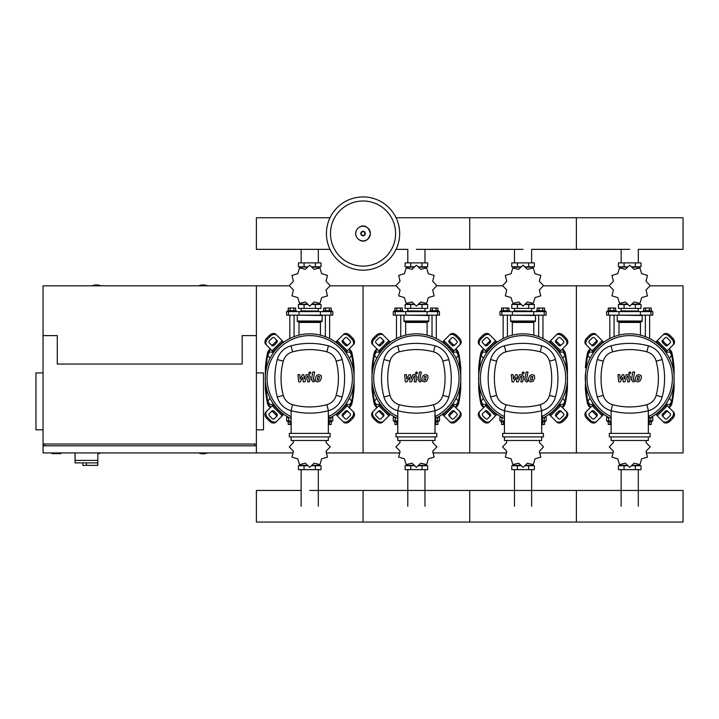 <?xml version="1.0" encoding="UTF-8"?>
<svg xmlns="http://www.w3.org/2000/svg" width="719" height="719" viewBox="0 0 719 719"><rect width="100%" height="100%" fill="white"/><g stroke="black" fill="none" stroke-linecap="round" stroke-linejoin="round"><path stroke-width="1.08" d="M75.064 452.925L75.064 460.394L97.82 460.394L97.82 452.925M75.064 462.883L75.064 460.394L97.82 460.394L97.82 465.373L97.613 462.883L75.064 462.883L82.883 462.883L82.883 465.373L97.613 465.373M86.442 462.883L86.442 465.373M51.948 452.925L51.948 453.644L60.836 453.644L60.836 452.925M289.281 285.82L256.386 285.82L256.386 335.602L256.386 285.82L43.059 285.82L43.059 335.602L57.286 335.602L57.286 364.039L242.168 364.039L242.168 335.602L256.386 335.602L256.386 445.816L43.059 445.816L43.059 452.925L293.235 452.925M43.059 372.927L35.95 372.927L35.95 429.818L43.059 429.818M256.386 372.927L263.505 372.927L263.505 429.818L256.386 429.818M44.839 445.816L44.839 444.036M254.616 445.816L254.616 444.036M43.059 335.602L43.059 444.036L256.386 444.036L256.386 452.925M207.503 285.82A11.558 11.558 0 0 0 198.615 285.82M100.84 285.82A11.558 11.558 0 0 0 91.951 285.82M97.82 453.734A11.558 11.558 0 0 0 100.84 452.925M43.059 444.036L43.059 445.816M198.615 452.925A11.558 11.558 0 0 0 207.503 452.925M669.452 358.35L671.636 355.15L669.784 351.951L665.848 352.382M562.788 358.35L564.972 355.15L563.121 351.951L559.184 352.382M456.125 358.35L458.309 355.15L456.457 351.951L452.512 352.382M349.461 358.35L351.636 355.15L349.793 351.951L345.848 352.382M593.588 352.382L589.652 351.951L587.8 355.15L589.984 358.35M486.925 352.382L482.979 351.951L481.137 355.15L483.321 358.35M380.261 352.382L376.316 351.951L374.473 355.15L376.657 358.35M273.597 352.382L269.652 351.951L267.81 355.15L269.984 358.35M665.848 404.15L669.784 404.572L671.636 401.373L669.452 398.173M559.184 404.15L563.121 404.572L564.972 401.373L562.788 398.173M452.512 404.15L456.457 404.572L458.309 401.373L456.125 398.173M345.848 404.15L349.793 404.572L351.636 401.373L349.461 398.173M589.984 398.173L587.8 401.373L589.652 404.572L593.588 404.15M483.321 398.173L481.137 401.373L482.979 404.572L486.925 404.15M376.657 398.173L374.473 401.373L376.316 404.572L380.261 404.15M269.984 398.173L267.81 401.373L269.652 404.572L273.597 404.15M399.674 233.558A36.624 36.624 0 0 1 363.059 270.173A36.624 36.624 0 0 1 326.435 233.558A36.624 36.624 0 0 1 363.059 196.934A36.624 36.624 0 0 1 399.674 233.558A36.624 36.624 0 0 0 363.059 196.934A36.624 36.624 0 0 0 326.435 233.558M363.059 200.996A32.553 32.553 0 0 1 395.612 233.558A32.553 32.553 0 0 1 363.059 266.111A32.553 32.553 0 0 1 330.497 233.558A32.553 32.553 0 0 1 363.059 200.996M638.301 262.884L638.301 249.358L683.05 249.358L683.05 217.749L576.386 217.749L576.386 249.358L576.386 217.749L469.723 217.749L469.723 249.358L469.723 217.749L396.088 217.749M330.021 217.749L256.386 217.749L256.386 249.358L330.021 249.358M609.811 338.532L609.811 315.156M614.071 336.663L614.071 315.156M607.672 311.597L607.672 310.707L616.21 310.707L616.21 311.597M608.247 310.707L608.247 308.047L615.635 308.047L615.635 310.707M613.783 308.047L613.783 310.707M610.089 308.047L610.089 310.707M649.625 338.532L649.625 315.156M645.365 336.663L645.365 315.156M651.765 311.597L651.765 310.707L643.226 310.707L643.226 311.597M651.189 310.707L651.189 308.047L645.644 308.047L645.644 310.707M645.644 308.047L643.802 308.047L643.802 310.707M649.347 308.047L649.347 310.707M646.03 290.018L650.165 285.677A20.447 20.447 0 0 0 650.165 285.614L646.03 281.273L647.442 275.449A20.447 20.447 0 0 0 647.406 275.395L641.663 273.705L639.964 267.953A20.447 20.447 0 0 0 639.91 267.926L634.086 269.328L629.754 265.203A20.447 20.447 0 0 0 629.682 265.203L625.35 269.328L619.526 267.926A20.447 20.447 0 0 0 619.463 267.953L617.774 273.705L612.031 275.395A20.447 20.447 0 0 0 611.995 275.449L613.406 281.273L609.272 285.614A20.447 20.447 0 0 0 609.272 285.677L613.406 290.018L611.995 295.842A20.447 20.447 0 0 0 612.031 295.895L617.774 297.585L619.463 303.328A20.447 20.447 0 0 0 619.526 303.364L625.35 301.953L629.682 306.087A20.447 20.447 0 0 0 629.754 306.087L634.086 301.953L639.91 303.364A20.447 20.447 0 0 0 639.964 303.328L641.663 297.585L647.406 295.895A20.447 20.447 0 0 0 647.442 295.842L646.03 290.018M635.362 262.884L635.362 266.803L641.006 266.803L641.006 262.884L618.43 262.884L618.43 266.803L627.381 266.803M635.362 266.803L632.055 266.803M624.074 262.884L624.074 266.803M621.009 310.887L638.607 311.066L621.009 310.887M635.362 308.397L635.362 304.488L641.006 304.488L641.006 308.397L618.43 308.397L618.43 304.488L627.381 304.488M635.362 304.488L632.055 304.488M624.074 308.397L624.074 304.488M640.413 315.156L652.825 315.156L652.825 311.597L606.611 311.597L606.611 315.156L640.413 315.156L640.413 311.597M632.154 304.128L639.497 304.128L639.497 303.553M627.274 304.128L619.94 304.128L619.94 303.553M619.94 267.738L619.94 267.153L627.274 267.153M632.154 267.153L639.497 267.153L639.497 267.738M617.63 315.156L642.166 315.506L642.166 321.025A0.71 0.71 0 0 1 641.447 321.735L618.286 321.735A0.71 0.71 0 0 1 618.996 322.445L640.44 322.445A0.71 0.71 0 0 1 641.15 321.735M642.166 321.025L617.27 321.025A0.71 0.71 0 0 0 617.981 321.735L629.718 321.735M503.138 338.532L503.138 315.156M507.407 336.663L507.407 315.156M501.008 311.597L501.008 310.707L509.546 310.707L509.546 311.597M501.583 310.707L501.583 308.047L508.971 308.047L508.971 310.707M507.12 308.047L507.12 310.707M503.426 308.047L503.426 310.707M542.962 338.532L542.962 315.156M538.693 336.663L538.693 315.156M545.101 311.597L545.101 310.707L536.563 310.707L536.563 311.597M544.526 310.707L544.526 308.047L538.98 308.047L538.98 310.707M538.98 308.047L537.138 308.047L537.138 310.707M542.674 308.047L542.674 310.707M539.367 290.018L543.501 285.677A20.447 20.447 0 0 0 543.501 285.614L539.367 281.273L540.778 275.449A20.447 20.447 0 0 0 540.742 275.395L534.999 273.705L533.3 267.953A20.447 20.447 0 0 0 533.246 267.926L527.422 269.328L523.081 265.203A20.447 20.447 0 0 0 523.019 265.203L518.678 269.328L512.863 267.926A20.447 20.447 0 0 0 512.8 267.953L511.11 273.705L505.367 275.395A20.447 20.447 0 0 0 505.331 275.449L506.742 281.273L502.608 285.614A20.447 20.447 0 0 0 502.608 285.677L506.742 290.018L505.331 295.842A20.447 20.447 0 0 0 505.367 295.895L511.11 297.585L512.8 303.328A20.447 20.447 0 0 0 512.863 303.364L518.678 301.953L523.019 306.087A20.447 20.447 0 0 0 523.081 306.087L527.422 301.953L533.246 303.364A20.447 20.447 0 0 0 533.3 303.328L534.999 297.585L540.742 295.895A20.447 20.447 0 0 0 540.778 295.842L539.367 290.018M528.699 262.884L528.699 266.803L534.343 266.803L534.343 262.884L511.766 262.884L511.766 266.803L520.718 266.803M528.699 266.803L525.391 266.803M517.41 262.884L517.41 266.803M514.346 310.887L531.943 311.066L514.346 310.887M528.699 308.397L528.699 304.488L534.343 304.488L534.343 308.397L511.766 308.397L511.766 304.488L520.718 304.488M528.699 304.488L525.391 304.488M517.41 308.397L517.41 304.488M533.75 315.156L546.161 315.156L546.161 311.597L499.939 311.597L499.939 315.156L533.75 315.156L533.75 311.597M525.49 304.128L532.833 304.128L532.833 303.553M520.61 304.128L513.276 304.128L513.276 303.553M513.276 267.738L513.276 267.153L520.61 267.153M525.49 267.153L532.833 267.153L532.833 267.738M510.966 315.156L535.493 315.506L535.493 321.025A0.71 0.71 0 0 1 534.783 321.735L511.622 321.735A0.71 0.71 0 0 1 512.332 322.445L533.777 322.445A0.71 0.71 0 0 1 534.487 321.735M535.493 321.025L510.607 321.025A0.71 0.71 0 0 0 511.317 321.735L523.055 321.735M396.475 338.532L396.475 315.156M400.744 336.663L400.744 315.156M394.345 311.597L394.345 310.707L402.874 310.707L402.874 311.597M394.92 310.707L394.92 308.047L402.307 308.047L402.307 310.707M400.456 308.047L400.456 310.707M396.762 308.047L396.762 310.707M436.298 338.532L436.298 315.156M432.029 336.663L432.029 315.156M438.428 311.597L438.428 310.707L429.899 310.707L429.899 311.597M437.862 310.707L437.862 308.047L432.317 308.047L432.317 310.707M432.317 308.047L430.474 308.047L430.474 310.707M436.011 308.047L436.011 310.707M432.703 290.018L436.828 285.677A20.447 20.447 0 0 0 436.828 285.614L432.703 281.273L434.105 275.449A20.447 20.447 0 0 0 434.078 275.395L428.326 273.705L426.637 267.953A20.447 20.447 0 0 0 426.583 267.926L420.759 269.328L416.418 265.203A20.447 20.447 0 0 0 416.355 265.203L412.014 269.328L406.19 267.926A20.447 20.447 0 0 0 406.136 267.953L404.446 273.705L398.703 275.395A20.447 20.447 0 0 0 398.668 275.449L400.079 281.273L395.944 285.614A20.447 20.447 0 0 0 395.944 285.677L400.079 290.018L398.668 295.842A20.447 20.447 0 0 0 398.703 295.895L404.446 297.585L406.136 303.328A20.447 20.447 0 0 0 406.19 303.364L412.014 301.953L416.355 306.087A20.447 20.447 0 0 0 416.418 306.087L420.759 301.953L426.583 303.364A20.447 20.447 0 0 0 426.637 303.328L428.326 297.585L434.078 295.895A20.447 20.447 0 0 0 434.105 295.842L432.703 290.018M422.035 262.884L422.035 266.803L427.679 266.803L427.679 262.884L405.094 262.884L405.094 266.803L414.054 266.803M422.035 266.803L418.719 266.803M410.747 262.884L410.747 266.803M407.673 310.887L425.28 311.066L407.673 310.887M422.035 308.397L422.035 304.488L427.679 304.488L427.679 308.397L405.094 308.397L405.094 304.488L414.054 304.488M422.035 304.488L418.719 304.488M410.747 308.397L410.747 304.488M427.086 315.156L439.498 315.156L439.498 311.597L393.275 311.597L393.275 315.156L427.086 315.156L427.086 311.597M418.826 304.128L426.169 304.128L426.169 303.553M413.946 304.128L406.612 304.128L406.612 303.553M406.612 267.738L406.612 267.153L413.946 267.153M418.826 267.153L426.169 267.153L426.169 267.738M404.303 315.156L428.83 315.506L428.83 321.025A0.71 0.71 0 0 1 428.12 321.735L427.823 321.735A0.71 0.71 0 0 0 427.104 322.445L405.669 322.445A0.71 0.71 0 0 0 404.959 321.735L428.12 321.735M428.83 321.025L403.943 321.025A0.71 0.71 0 0 0 404.653 321.735L416.391 321.735M289.811 338.532L289.811 315.156M294.08 336.663L294.08 315.156M287.681 311.597L287.681 310.707L296.21 310.707L296.21 311.597M288.247 310.707L288.247 308.047L295.644 308.047L295.644 310.707M293.792 308.047L293.792 310.707M290.099 308.047L290.099 310.707M329.635 338.532L329.635 315.156M325.365 336.663L325.365 315.156M331.765 311.597L331.765 310.707L323.235 310.707L323.235 311.597M331.198 310.707L331.198 308.047L325.653 308.047L325.653 310.707M325.653 308.047L323.802 308.047L323.802 310.707M329.347 308.047L329.347 310.707M326.04 290.018L330.165 285.677A20.447 20.447 0 0 0 330.165 285.614L326.04 281.273L327.442 275.449A20.447 20.447 0 0 0 327.415 275.395L321.663 273.705L319.973 267.953A20.447 20.447 0 0 0 319.919 267.926L314.095 269.328L309.754 265.203A20.447 20.447 0 0 0 309.691 265.203L305.35 269.328L299.526 267.926A20.447 20.447 0 0 0 299.472 267.953L297.783 273.705L292.031 275.395A20.447 20.447 0 0 0 292.004 275.449L293.406 281.273L289.281 285.614A20.447 20.447 0 0 0 289.281 285.677L293.406 290.018L292.004 295.842A20.447 20.447 0 0 0 292.031 295.895L297.783 297.585L299.472 303.328A20.447 20.447 0 0 0 299.526 303.364L305.35 301.953L309.691 306.087A20.447 20.447 0 0 0 309.754 306.087L314.095 301.953L319.919 303.364A20.447 20.447 0 0 0 319.973 303.328L321.663 297.585L327.415 295.895A20.447 20.447 0 0 0 327.442 295.842L326.04 290.018M315.371 262.884L315.371 266.803L321.016 266.803L321.016 262.884L298.43 262.884L298.43 266.803L307.39 266.803M315.371 266.803L312.055 266.803M304.074 262.884L304.074 266.803M301.009 310.887L318.616 311.066L301.009 310.887M315.371 308.397L315.371 304.488L321.016 304.488L321.016 308.397L298.43 308.397L298.43 304.488L307.39 304.488M315.371 304.488L312.055 304.488M304.074 308.397L304.074 304.488M320.422 315.156L332.834 315.156L332.834 311.597L286.611 311.597L286.611 315.156L320.422 315.156L320.422 311.597M312.163 304.128L319.497 304.128L319.497 303.553M307.283 304.128L299.949 304.128L299.949 303.553M299.949 267.738L299.949 267.153L307.283 267.153M312.163 267.153L319.497 267.153L319.497 267.738M297.63 315.156L322.166 315.506L322.166 321.025A0.71 0.71 0 0 1 321.456 321.735L321.15 321.735A0.71 0.71 0 0 0 320.44 322.445L299.005 322.445A0.71 0.71 0 0 0 298.295 321.735L321.456 321.735M322.166 321.025L297.28 321.025A0.71 0.71 0 0 0 297.99 321.735L309.727 321.735M607.672 420.93L607.672 421.819L611.105 421.819M610.089 421.819L610.089 424.489L608.247 424.489L608.247 421.819M610.089 424.489L611.105 424.489M651.765 420.93L651.765 421.819L649.041 421.819M649.347 421.819L649.347 424.489L651.189 424.489L651.189 421.819M613.064 440.486L613.406 442.518L609.272 446.85A20.447 20.447 0 0 0 609.272 446.921L613.406 451.253L611.995 457.077A20.447 20.447 0 0 0 612.031 457.131L617.774 458.83L619.463 464.573A20.447 20.447 0 0 0 619.526 464.609L625.35 463.198L629.682 467.332A20.447 20.447 0 0 0 629.754 467.332L634.086 463.198L639.91 464.609A20.447 20.447 0 0 0 639.964 464.573L641.663 458.83L647.406 457.131A20.447 20.447 0 0 0 647.442 457.077L646.03 451.253L650.165 446.921A20.447 20.447 0 0 0 650.165 446.85L646.03 442.518L646.372 440.486M624.074 469.642L624.074 465.732L618.43 465.732L618.43 469.642L641.006 469.642L641.006 465.732L632.055 465.732M624.074 465.732L627.381 465.732M635.362 469.642L635.362 465.732M608.607 417.371L606.611 417.371L606.611 420.93L611.105 420.93M649.041 420.93L652.825 420.93L652.825 417.371L650.83 417.371M639.497 464.798L639.497 465.373L632.154 465.373M627.274 465.373L619.94 465.373L619.94 464.798M501.008 420.93L501.008 421.819L504.441 421.819M503.426 421.819L503.426 424.489L501.583 424.489L501.583 421.819M503.426 424.489L504.441 424.489M545.101 420.93L545.101 421.819L542.378 421.819M542.674 421.819L542.674 424.489L544.526 424.489L544.526 421.819M506.392 440.486L506.742 442.518L502.608 446.85A20.447 20.447 0 0 0 502.608 446.921L506.742 451.253L505.331 457.077A20.447 20.447 0 0 0 505.367 457.131L511.11 458.83L512.8 464.573A20.447 20.447 0 0 0 512.863 464.609L518.678 463.198L523.019 467.332A20.447 20.447 0 0 0 523.081 467.332L527.422 463.198L533.246 464.609A20.447 20.447 0 0 0 533.3 464.573L534.999 458.83L540.742 457.131A20.447 20.447 0 0 0 540.778 457.077L539.367 451.253L543.501 446.921A20.447 20.447 0 0 0 543.501 446.85L539.367 442.518L539.708 440.486M517.41 469.642L517.41 465.732L511.766 465.732L511.766 469.642L534.343 469.642L534.343 465.732L525.391 465.732M517.41 465.732L520.718 465.732M528.699 469.642L528.699 465.732M501.943 417.371L499.939 417.371L499.939 420.93L504.441 420.93M542.378 420.93L546.161 420.93L546.161 417.371L544.166 417.371M532.833 464.798L532.833 465.373L525.49 465.373M520.61 465.373L513.276 465.373L513.276 464.798M394.345 420.93L394.345 421.819L397.778 421.819M396.762 421.819L396.762 424.489L394.92 424.489L394.92 421.819M396.762 424.489L397.778 424.489M438.428 420.93L438.428 421.819L435.714 421.819M436.011 421.819L436.011 424.489L437.862 424.489L437.862 421.819M399.728 440.486L400.079 442.518L395.944 446.85A20.447 20.447 0 0 0 395.944 446.921L400.079 451.253L398.668 457.077A20.447 20.447 0 0 0 398.703 457.131L404.446 458.83L406.136 464.573A20.447 20.447 0 0 0 406.19 464.609L412.014 463.198L416.355 467.332A20.447 20.447 0 0 0 416.418 467.332L420.759 463.198L426.583 464.609A20.447 20.447 0 0 0 426.637 464.573L428.326 458.83L434.078 457.131A20.447 20.447 0 0 0 434.105 457.077L432.703 451.253L436.828 446.921A20.447 20.447 0 0 0 436.828 446.85L432.703 442.518L433.045 440.486M410.747 469.642L410.747 465.732L405.094 465.732L405.094 469.642L427.679 469.642L427.679 465.732L418.719 465.732M410.747 465.732L414.054 465.732M422.035 469.642L422.035 465.732M395.279 417.371L393.275 417.371L393.275 420.93L397.778 420.93M435.714 420.93L439.498 420.93L439.498 417.371L437.494 417.371M426.169 464.798L426.169 465.373L418.826 465.373M413.946 465.373L406.612 465.373L406.612 464.798M287.681 420.93L287.681 421.819L291.114 421.819M290.099 421.819L290.099 424.489L288.247 424.489L288.247 421.819M290.099 424.489L291.114 424.489M331.765 420.93L331.765 421.819L329.05 421.819M329.347 421.819L329.347 424.489L331.198 424.489L331.198 421.819M293.064 440.486L293.406 442.518L289.281 446.85A20.447 20.447 0 0 0 289.281 446.921L293.406 451.253L292.004 457.077A20.447 20.447 0 0 0 292.031 457.131L297.783 458.83L299.472 464.573A20.447 20.447 0 0 0 299.526 464.609L305.35 463.198L309.691 467.332A20.447 20.447 0 0 0 309.754 467.332L314.095 463.198L319.919 464.609A20.447 20.447 0 0 0 319.973 464.573L321.663 458.83L327.415 457.131A20.447 20.447 0 0 0 327.442 457.077L326.04 451.253L330.165 446.921A20.447 20.447 0 0 0 330.165 446.85L326.04 442.518L326.381 440.486M304.074 469.642L304.074 465.732L298.43 465.732L298.43 469.642L321.016 469.642L321.016 465.732L312.055 465.732M304.074 465.732L307.39 465.732M315.371 469.642L315.371 465.732M288.616 417.371L286.611 417.371L286.611 420.93L291.114 420.93M329.05 420.93L332.834 420.93L332.834 417.371L330.83 417.371M319.497 464.798L319.497 465.373L312.163 465.373M307.283 465.373L299.949 465.373L299.949 464.798M309.727 490.457L683.05 490.457L683.05 522.066L576.386 522.066L576.386 490.457L576.386 522.066L469.723 522.066L469.723 490.457L469.723 522.066L363.059 522.066L363.059 490.457L363.059 522.066L256.386 522.066L256.386 490.457L301.135 490.457M639.461 376.513L637.789 376.513L637.115 380.009L638.778 380.009L639.461 376.513M636.603 375.462L635.245 378.257L635.515 381.061L637.564 381.951L639.973 381.061L641.33 378.257L641.06 375.462L638.993 374.581L636.603 375.462M632.855 372.029L631.345 379.803L633.044 381.861L634.068 381.861L634.356 380.342L633.16 379.695L634.652 372.029L632.855 372.029M629.844 374.051L630.931 372.963L629.844 371.867L628.748 372.963L629.844 374.051M620.272 381.861L622.654 377.349L623.283 381.861L624.847 381.861L627.435 376.181L627.993 376.181L628.505 376.828L627.534 381.87L629.332 381.87L630.32 376.711L628.613 374.662L626.231 374.662L624.434 379.111L623.822 374.662L622.42 374.662L620.093 379.111L619.796 374.662L617.945 374.662L618.7 381.861L620.272 381.861M532.797 376.513L531.125 376.513L530.442 380.009L532.114 380.009L532.797 376.513M529.93 375.462L528.573 378.257L528.842 381.061L530.901 381.951L533.309 381.061L534.666 378.257L534.397 375.462L532.33 374.581L529.93 375.462M526.191 372.029L524.681 379.803L526.38 381.861L527.395 381.861L527.692 380.342L526.497 379.695L527.989 372.029L526.191 372.029M523.171 374.051L524.268 372.963L523.171 371.867L522.084 372.963L523.171 374.051M513.6 381.861L515.99 377.349L516.61 381.861L518.183 381.861L520.772 376.181L521.329 376.181L521.841 376.828L520.871 381.87L522.668 381.87L523.657 376.711L521.949 374.662L519.567 374.662L517.77 379.111L517.159 374.662L515.757 374.662L513.429 379.111L513.132 374.662L511.272 374.662L512.036 381.861L513.6 381.861M426.133 376.513L424.462 376.513L423.779 380.009L425.45 380.009L426.133 376.513M423.266 375.462L421.909 378.257L422.179 381.061L424.237 381.951L426.646 381.061L428.003 378.257L427.733 375.462L425.666 374.581L423.266 375.462M419.528 372.029L418.009 379.803L419.716 381.861L420.732 381.861L421.028 380.342L419.833 379.695L421.316 372.029L419.528 372.029M416.508 374.051L417.595 372.963L416.508 371.867L415.42 372.963L416.508 374.051M406.936 381.861L409.327 377.349L409.947 381.861L411.52 381.861L414.108 376.181L414.665 376.181L415.178 376.828L414.207 381.87L416.004 381.87L416.993 376.711L415.285 374.662L412.904 374.662L411.106 379.111L410.495 374.662L409.084 374.662L406.756 379.111L406.46 374.662L404.608 374.662L405.372 381.861L406.936 381.861M319.47 376.513L317.798 376.513L317.115 380.009L318.787 380.009L319.47 376.513M316.603 375.462L315.246 378.257L315.515 381.061L317.573 381.951L319.982 381.061L321.339 378.257L321.069 375.462L319.002 374.581L316.603 375.462M312.864 372.029L311.345 379.803L313.044 381.861L314.068 381.861L314.365 380.342L313.169 379.695L314.652 372.029L312.864 372.029M309.844 374.051L310.932 372.963L309.844 371.867L308.757 372.963L309.844 374.051M300.272 381.861L302.654 377.349L303.283 381.861L304.856 381.861L307.444 376.181L308.002 376.181L308.514 376.828L307.543 381.87L309.341 381.87L310.329 376.711L308.622 374.662L306.24 374.662L304.443 379.111L303.831 374.662L302.42 374.662L300.093 379.111L299.796 374.662L297.945 374.662L298.7 381.861L300.272 381.861M629.718 333.823A44.443 44.443 0 0 1 649.041 418.287A44.443 44.443 0 0 0 629.718 333.823A44.443 44.443 0 0 0 611.105 418.62A44.443 44.443 0 0 1 629.718 333.823M668.319 411.834A1.78 1.258 -45 0 0 666.171 412.203L663.655 414.719A1.78 1.258 -45 0 0 663.286 416.867M662.765 413.829L665.282 411.313A1.78 1.258 135 0 1 667.43 410.944L670.252 413.767A1.78 1.258 135 0 1 669.883 415.915L667.367 418.431A1.78 1.258 135 0 1 665.219 418.791L662.397 415.977A1.78 1.258 135 0 1 662.765 413.829L663.655 414.719M663.286 339.665A1.78 1.258 -135 0 0 663.655 341.813L666.171 344.32A1.78 1.258 -135 0 0 668.319 344.689M665.282 345.21L662.765 342.702A1.78 1.258 45 0 1 662.397 340.554L665.219 337.732A1.78 1.258 45 0 1 667.367 338.101L669.883 340.617A1.78 1.258 45 0 1 670.252 342.765L667.43 345.578A1.78 1.258 45 0 1 665.282 345.21L666.171 344.32M591.117 344.689A1.78 1.258 135 0 0 593.265 344.32L595.781 341.813A1.78 1.258 135 0 0 596.141 339.665M596.662 342.702L594.155 345.21A1.78 1.258 -45 0 1 592.007 345.578L589.185 342.765A1.78 1.258 -45 0 1 589.553 340.617L592.07 338.101A1.78 1.258 -45 0 1 594.218 337.732L597.031 340.554A1.78 1.258 -45 0 1 596.662 342.702L595.781 341.813M672.759 411.25A5.33 3.775 135 0 1 671.654 417.694L672.544 418.575A5.33 3.775 -45 0 0 673.649 412.14L665.767 404.258M655.71 414.315L663.592 422.197A5.33 3.775 -45 0 0 670.036 421.091L669.146 420.202A5.33 3.775 135 0 1 662.702 421.307M672.544 418.575L670.036 421.091M671.654 417.694L669.146 420.202M662.702 335.216A5.33 3.775 45 0 1 669.146 336.321L670.036 335.431A5.33 3.775 -135 0 0 663.592 334.326L655.71 342.217M665.767 352.274L673.649 344.383A5.33 3.775 -135 0 0 672.544 337.948L671.654 338.838A5.33 3.775 45 0 1 672.759 345.273M670.036 335.431L672.544 337.948M669.146 336.321L671.654 338.838M586.677 345.273A5.33 3.775 -45 0 1 587.774 338.838L586.893 337.948A5.33 3.775 135 0 0 585.787 344.383L593.669 352.274M603.726 342.217L595.844 334.326A5.33 3.775 135 0 0 589.4 335.431L590.29 336.321A5.33 3.775 -45 0 1 596.725 335.216M586.893 337.948L589.4 335.431M587.774 338.838L590.29 336.321M596.141 416.867A1.78 1.258 45 0 0 595.781 414.719L593.265 412.203A1.78 1.258 45 0 0 591.117 411.834M594.155 411.313L596.662 413.829A1.78 1.258 -135 0 1 597.031 415.977L594.218 418.791A1.78 1.258 -135 0 1 592.07 418.431L589.553 415.915A1.78 1.258 -135 0 1 589.185 413.767L592.007 410.944A1.78 1.258 -135 0 1 594.155 411.313L593.265 412.203M593.669 404.258L585.787 412.14A5.33 3.775 45 0 0 586.893 418.575L587.774 417.694A5.33 3.775 -135 0 1 586.677 411.25M596.725 421.307A5.33 3.775 -135 0 1 590.29 420.202L589.4 421.091A5.33 3.775 45 0 0 595.844 422.197L603.726 414.315M589.4 421.091L586.893 418.575M590.29 420.202L587.774 417.694M611.105 416.661A42.664 42.664 0 0 1 629.718 335.602A42.664 42.664 0 0 1 649.041 416.301M648.331 415.744L649.041 415.744L649.041 424.632L648.331 424.632M650.111 436.927L650.111 433.377L609.326 433.377L609.326 436.927L650.111 436.927M648.331 433.377L648.331 410.711M611.105 436.927L611.105 440.486L648.331 440.486L648.331 436.927M611.105 410.711L611.105 433.377M648.421 410.684A19.377 19.377 0 0 0 662.136 396.969A72.43 72.43 0 0 0 662.136 359.554A19.377 19.377 0 0 0 648.421 345.839A72.43 72.43 0 0 0 611.015 345.839A19.377 19.377 0 0 0 597.291 359.554A72.43 72.43 0 0 0 597.291 396.969A19.377 19.377 0 0 0 611.015 410.684A72.43 72.43 0 0 0 648.421 410.684L646.821 404.689A66.22 66.22 0 0 1 612.615 404.689A13.176 13.176 0 0 1 603.286 395.369A66.22 66.22 0 0 1 603.286 361.163A13.176 13.176 0 0 1 612.615 351.834A66.22 66.22 0 0 1 646.821 351.834A13.176 13.176 0 0 1 656.141 361.163A66.22 66.22 0 0 1 656.141 395.369A13.176 13.176 0 0 1 646.821 404.689M523.055 333.823A44.443 44.443 0 0 1 542.378 418.287A44.443 44.443 0 0 0 523.055 333.823A44.443 44.443 0 0 0 504.441 418.62A44.443 44.443 0 0 1 523.055 333.823M561.656 411.834A1.78 1.258 -45 0 0 559.508 412.203L556.991 414.719A1.78 1.258 -45 0 0 556.623 416.867M556.102 413.829L558.618 411.313A1.78 1.258 135 0 1 560.766 410.944L563.579 413.767A1.78 1.258 135 0 1 563.22 415.915L560.703 418.431A1.78 1.258 135 0 1 558.555 418.791L555.733 415.977A1.78 1.258 135 0 1 556.102 413.829L556.991 414.719M556.623 339.665A1.78 1.258 -135 0 0 556.991 341.813L559.508 344.32A1.78 1.258 -135 0 0 561.656 344.689M558.618 345.21L556.102 342.702A1.78 1.258 45 0 1 555.733 340.554L558.555 337.732A1.78 1.258 45 0 1 560.703 338.101L563.22 340.617A1.78 1.258 45 0 1 563.579 342.765L560.766 345.578A1.78 1.258 45 0 1 558.618 345.21L559.508 344.32M484.453 344.689A1.78 1.258 135 0 0 486.601 344.32L489.109 341.813A1.78 1.258 135 0 0 489.477 339.665M489.999 342.702L487.491 345.21A1.78 1.258 -45 0 1 485.343 345.578L482.521 342.765A1.78 1.258 -45 0 1 482.889 340.617L485.406 338.101A1.78 1.258 -45 0 1 487.554 337.732L490.367 340.554A1.78 1.258 -45 0 1 489.999 342.702L489.109 341.813M566.096 411.25A5.33 3.775 135 0 1 564.99 417.694L565.88 418.575A5.33 3.775 -45 0 0 566.985 412.14L559.103 404.258M549.046 414.315L556.928 422.197A5.33 3.775 -45 0 0 563.363 421.091L562.483 420.202A5.33 3.775 135 0 1 556.039 421.307M565.88 418.575L563.363 421.091M564.99 417.694L562.483 420.202M556.039 335.216A5.33 3.775 45 0 1 562.483 336.321L563.363 335.431A5.33 3.775 -135 0 0 556.928 334.326L549.046 342.217M559.103 352.274L566.985 344.383A5.33 3.775 -135 0 0 565.88 337.948L564.99 338.838A5.33 3.775 45 0 1 566.096 345.273M563.363 335.431L565.88 337.948M562.483 336.321L564.99 338.838M480.004 345.273A5.33 3.775 -45 0 1 481.11 338.838L480.22 337.948A5.33 3.775 135 0 0 479.115 344.383L487.006 352.274M497.063 342.217L489.172 334.326A5.33 3.775 135 0 0 482.737 335.431L483.626 336.321A5.33 3.775 -45 0 1 490.061 335.216M480.22 337.948L482.737 335.431M481.11 338.838L483.626 336.321M489.477 416.867A1.78 1.258 45 0 0 489.109 414.719L486.601 412.203A1.78 1.258 45 0 0 484.453 411.834M487.491 411.313L489.999 413.829A1.78 1.258 -135 0 1 490.367 415.977L487.554 418.791A1.78 1.258 -135 0 1 485.406 418.431L482.889 415.915A1.78 1.258 -135 0 1 482.521 413.767L485.343 410.944A1.78 1.258 -135 0 1 487.491 411.313L486.601 412.203M487.006 404.258L479.115 412.14A5.33 3.775 45 0 0 480.22 418.575L481.11 417.694A5.33 3.775 -135 0 1 480.004 411.25M490.061 421.307A5.33 3.775 -135 0 1 483.626 420.202L482.737 421.091A5.33 3.775 45 0 0 489.172 422.197L497.063 414.315M482.737 421.091L480.22 418.575M483.626 420.202L481.11 417.694M504.441 416.661A42.664 42.664 0 0 1 523.055 335.602A42.664 42.664 0 0 1 542.378 416.301M541.668 415.744L542.378 415.744L542.378 424.632L541.668 424.632M543.447 436.927L543.447 433.377L502.662 433.377L502.662 436.927L543.447 436.927M541.668 433.377L541.668 410.711M504.441 436.927L504.441 440.486L541.668 440.486L541.668 436.927M504.441 410.711L504.441 433.377M541.758 410.684A19.377 19.377 0 0 0 555.472 396.969A72.43 72.43 0 0 0 555.472 359.554A19.377 19.377 0 0 0 541.758 345.839A72.43 72.43 0 0 0 504.343 345.839A19.377 19.377 0 0 0 490.628 359.554A72.43 72.43 0 0 0 490.628 396.969A19.377 19.377 0 0 0 504.343 410.684A72.43 72.43 0 0 0 541.758 410.684L540.158 404.689A66.22 66.22 0 0 1 505.951 404.689A13.176 13.176 0 0 1 496.622 395.369A66.22 66.22 0 0 1 496.622 361.163A13.176 13.176 0 0 1 505.951 351.834A66.22 66.22 0 0 1 540.158 351.834A13.176 13.176 0 0 1 549.478 361.163A66.22 66.22 0 0 1 549.478 395.369A13.176 13.176 0 0 1 540.158 404.689M416.391 333.823A44.443 44.443 0 0 1 435.714 418.287A44.443 44.443 0 0 0 416.391 333.823A44.443 44.443 0 0 0 397.778 418.62A44.443 44.443 0 0 1 416.391 333.823M454.992 411.834A1.78 1.258 -45 0 0 452.844 412.203L450.328 414.719A1.78 1.258 -45 0 0 449.959 416.867M449.438 413.829L451.954 411.313A1.78 1.258 135 0 1 454.102 410.944L456.916 413.767A1.78 1.258 135 0 1 456.547 415.915L454.04 418.431A1.78 1.258 135 0 1 451.892 418.791L449.069 415.977A1.78 1.258 135 0 1 449.438 413.829L450.328 414.719M449.959 339.665A1.78 1.258 -135 0 0 450.328 341.813L452.844 344.32A1.78 1.258 -135 0 0 454.992 344.689M451.954 345.21L449.438 342.702A1.78 1.258 45 0 1 449.069 340.554L451.892 337.732A1.78 1.258 45 0 1 454.04 338.101L456.547 340.617A1.78 1.258 45 0 1 456.916 342.765L454.102 345.578A1.78 1.258 45 0 1 451.954 345.21L452.844 344.32M377.79 344.689A1.78 1.258 135 0 0 379.938 344.32L382.445 341.813A1.78 1.258 135 0 0 382.814 339.665M383.335 342.702L380.818 345.21A1.78 1.258 -45 0 1 378.679 345.578L375.857 342.765A1.78 1.258 -45 0 1 376.226 340.617L378.742 338.101A1.78 1.258 -45 0 1 380.881 337.732L383.703 340.554A1.78 1.258 -45 0 1 383.335 342.702L382.445 341.813M459.432 411.25A5.33 3.775 135 0 1 458.327 417.694L459.216 418.575A5.33 3.775 -45 0 0 460.322 412.14L452.44 404.258M442.383 414.315L450.265 422.197A5.33 3.775 -45 0 0 456.7 421.091L455.81 420.202A5.33 3.775 135 0 1 449.375 421.307M459.216 418.575L456.7 421.091M458.327 417.694L455.81 420.202M449.375 335.216A5.33 3.775 45 0 1 455.81 336.321L456.7 335.431A5.33 3.775 -135 0 0 450.265 334.326L442.383 342.217M452.44 352.274L460.322 344.383A5.33 3.775 -135 0 0 459.216 337.948L458.327 338.838A5.33 3.775 45 0 1 459.432 345.273M456.7 335.431L459.216 337.948M455.81 336.321L458.327 338.838M373.341 345.273A5.33 3.775 -45 0 1 374.446 338.838L373.556 337.948A5.33 3.775 135 0 0 372.451 344.383L380.342 352.274M390.399 342.217L382.508 334.326A5.33 3.775 135 0 0 376.073 335.431L376.963 336.321A5.33 3.775 -45 0 1 383.398 335.216M373.556 337.948L376.073 335.431M374.446 338.838L376.963 336.321M382.814 416.867A1.78 1.258 45 0 0 382.445 414.719L379.938 412.203A1.78 1.258 45 0 0 377.79 411.834M380.818 411.313L383.335 413.829A1.78 1.258 -135 0 1 383.703 415.977L380.881 418.791A1.78 1.258 -135 0 1 378.742 418.431L376.226 415.915A1.78 1.258 -135 0 1 375.857 413.767L378.679 410.944A1.78 1.258 -135 0 1 380.818 411.313L379.938 412.203M380.342 404.258L372.451 412.14A5.33 3.775 45 0 0 373.556 418.575L374.446 417.694A5.33 3.775 -135 0 1 373.341 411.25M383.398 421.307A5.33 3.775 -135 0 1 376.963 420.202L376.073 421.091A5.33 3.775 45 0 0 382.508 422.197L390.399 414.315M376.073 421.091L373.556 418.575M376.963 420.202L374.446 417.694M397.778 416.661A42.664 42.664 0 0 1 416.391 335.602A42.664 42.664 0 0 1 435.714 416.301M435.004 415.744L435.714 415.744L435.714 424.632L435.004 424.632M436.775 436.927L436.775 433.377L395.998 433.377L395.998 436.927L436.775 436.927M435.004 433.377L435.004 410.711M397.778 436.927L397.778 440.486L435.004 440.486L435.004 436.927M397.778 410.711L397.778 433.377M435.094 410.684A19.377 19.377 0 0 0 448.809 396.969A72.43 72.43 0 0 0 448.809 359.554A19.377 19.377 0 0 0 435.094 345.839A72.43 72.43 0 0 0 397.679 345.839A19.377 19.377 0 0 0 383.964 359.554A72.43 72.43 0 0 0 383.964 396.969A19.377 19.377 0 0 0 397.679 410.684A72.43 72.43 0 0 0 435.094 410.684L433.494 404.689A66.22 66.22 0 0 1 399.288 404.689A13.176 13.176 0 0 1 389.959 395.369A66.22 66.22 0 0 1 389.959 361.163A13.176 13.176 0 0 1 399.288 351.834A66.22 66.22 0 0 1 433.494 351.834A13.176 13.176 0 0 1 442.814 361.163A66.22 66.22 0 0 1 442.814 395.369A13.176 13.176 0 0 1 433.494 404.689M309.727 333.823A44.443 44.443 0 0 1 329.05 418.287A44.443 44.443 0 0 0 309.727 333.823A44.443 44.443 0 0 0 291.114 418.62A44.443 44.443 0 0 1 309.727 333.823M348.32 411.834A1.78 1.258 -45 0 0 346.181 412.203L343.664 414.719A1.78 1.258 -45 0 0 343.296 416.867M342.774 413.829L345.291 411.313A1.78 1.258 135 0 1 347.439 410.944L350.252 413.767A1.78 1.258 135 0 1 349.883 415.915L347.376 418.431A1.78 1.258 135 0 1 345.228 418.791L342.406 415.977A1.78 1.258 135 0 1 342.774 413.829L343.664 414.719M343.296 339.665A1.78 1.258 -135 0 0 343.664 341.813L346.181 344.32A1.78 1.258 -135 0 0 348.32 344.689M345.291 345.21L342.774 342.702A1.78 1.258 45 0 1 342.406 340.554L345.228 337.732A1.78 1.258 45 0 1 347.376 338.101L349.883 340.617A1.78 1.258 45 0 1 350.252 342.765L347.439 345.578A1.78 1.258 45 0 1 345.291 345.21L346.181 344.32M271.126 344.689A1.78 1.258 135 0 0 273.265 344.32L275.781 341.813A1.78 1.258 135 0 0 276.15 339.665M276.671 342.702L274.155 345.21A1.78 1.258 -45 0 1 272.016 345.578L269.194 342.765A1.78 1.258 -45 0 1 269.562 340.617L272.079 338.101A1.78 1.258 -45 0 1 274.218 337.732L277.04 340.554A1.78 1.258 -45 0 1 276.671 342.702L275.781 341.813M352.768 411.25A5.33 3.775 135 0 1 351.663 417.694L352.553 418.575A5.33 3.775 -45 0 0 353.658 412.14L345.776 404.258M335.719 414.315L343.601 422.197A5.33 3.775 -45 0 0 350.036 421.091L349.146 420.202A5.33 3.775 135 0 1 342.711 421.307M352.553 418.575L350.036 421.091M351.663 417.694L349.146 420.202M342.711 335.216A5.33 3.775 45 0 1 349.146 336.321L350.036 335.431A5.33 3.775 -135 0 0 343.601 334.326L335.719 342.217M345.776 352.274L353.658 344.383A5.33 3.775 -135 0 0 352.553 337.948L351.663 338.838A5.33 3.775 45 0 1 352.768 345.273M350.036 335.431L352.553 337.948M349.146 336.321L351.663 338.838M266.677 345.273A5.33 3.775 -45 0 1 267.783 338.838L266.893 337.948A5.33 3.775 135 0 0 265.787 344.383L273.669 352.274M283.726 342.217L275.844 334.326A5.33 3.775 135 0 0 269.409 335.431L270.299 336.321A5.33 3.775 -45 0 1 276.734 335.216M266.893 337.948L269.409 335.431M267.783 338.838L270.299 336.321M276.15 416.867A1.78 1.258 45 0 0 275.781 414.719L273.265 412.203A1.78 1.258 45 0 0 271.126 411.834M274.155 411.313L276.671 413.829A1.78 1.258 -135 0 1 277.04 415.977L274.218 418.791A1.78 1.258 -135 0 1 272.079 418.431L269.562 415.915A1.78 1.258 -135 0 1 269.194 413.767L272.016 410.944A1.78 1.258 -135 0 1 274.155 411.313L273.265 412.203M273.669 404.258L265.787 412.14A5.33 3.775 45 0 0 266.893 418.575L267.783 417.694A5.33 3.775 -135 0 1 266.677 411.25M276.734 421.307A5.33 3.775 -135 0 1 270.299 420.202L269.409 421.091A5.33 3.775 45 0 0 275.844 422.197L283.726 414.315M269.409 421.091L266.893 418.575M270.299 420.202L267.783 417.694M291.114 416.661A42.664 42.664 0 0 1 309.727 335.602A42.664 42.664 0 0 1 329.05 416.301M328.34 415.744L329.05 415.744L329.05 424.632L328.34 424.632M330.111 436.927L330.111 433.377L289.335 433.377L289.335 436.927L330.111 436.927M328.34 433.377L328.34 410.711M291.114 436.927L291.114 440.486L328.34 440.486L328.34 436.927M291.114 410.711L291.114 433.377M328.43 410.684A19.377 19.377 0 0 0 342.145 396.969A72.43 72.43 0 0 0 342.145 359.554A19.377 19.377 0 0 0 328.43 345.839A72.43 72.43 0 0 0 291.015 345.839A19.377 19.377 0 0 0 277.3 359.554A72.43 72.43 0 0 0 277.3 396.969A19.377 19.377 0 0 0 291.015 410.684A72.43 72.43 0 0 0 328.43 410.684L326.83 404.689A66.22 66.22 0 0 1 292.615 404.689A13.176 13.176 0 0 1 283.295 395.369A66.22 66.22 0 0 1 283.295 361.163A13.176 13.176 0 0 1 292.615 351.834A66.22 66.22 0 0 1 326.83 351.834A13.176 13.176 0 0 1 336.15 361.163A66.22 66.22 0 0 1 336.15 395.369A13.176 13.176 0 0 1 326.83 404.689M672.04 403.116A125.726 125.726 0 0 0 674.08 388.691L673.317 389.347A125.016 125.016 0 0 1 671.339 402.973L672.04 403.116A7.109 7.109 0 0 1 669.083 407.574M673.829 383.712L673.514 388.637L674.08 388.691L673.37 389.347A0.71 0.71 0 0 0 674.08 388.691L673.37 389.347A0.71 0.71 0 0 0 674.08 388.691L674.08 367.831A125.726 125.726 0 0 0 672.04 353.415A7.109 7.109 0 0 0 669.083 348.949M590.353 348.949A7.109 7.109 0 0 0 587.396 353.415A125.726 125.726 0 0 0 585.356 367.831L586.057 367.184A0.71 0.71 0 0 0 585.356 367.831L586.057 367.184L585.922 367.894L586.497 367.894M674.08 367.831A0.71 0.71 0 0 0 673.37 367.184A0.71 0.71 0 0 1 674.08 367.831L672.759 367.184M585.608 372.819L585.356 388.691L586.677 389.347L585.356 388.691A125.726 125.726 0 0 0 587.396 403.116A7.109 7.109 0 0 0 590.353 407.574M585.356 388.691L586.057 389.347L585.356 388.691A0.71 0.71 0 0 0 586.057 389.347M672.759 389.347L673.37 389.347L673.514 388.637L672.93 388.637M672.93 367.894L673.514 367.894L673.829 372.819M586.677 367.184L586.057 367.184M586.497 388.637L585.922 388.637L585.608 383.712M562.42 407.574A7.109 7.109 0 0 0 565.368 403.116A125.726 125.726 0 0 0 567.417 388.691L566.707 389.347A0.71 0.71 0 0 0 567.417 388.691L566.707 389.347A0.71 0.71 0 0 0 567.417 388.691L566.707 389.347L567.417 388.691L567.417 367.831A125.726 125.726 0 0 0 565.368 353.415A7.109 7.109 0 0 0 562.42 348.949M480.732 353.415A125.726 125.726 0 0 0 478.683 367.831L479.456 367.184A125.016 125.016 0 0 1 481.433 353.55L480.732 353.415A7.109 7.109 0 0 1 483.68 348.949M484.202 407.062A6.399 6.399 0 0 1 481.433 402.973L480.732 403.116A125.726 125.726 0 0 1 478.683 388.691L480.013 389.347L478.683 388.691L478.683 367.831L479.393 367.184A0.71 0.71 0 0 0 478.683 367.831L480.013 367.184M567.417 367.831A0.71 0.71 0 0 0 566.707 367.184A0.71 0.71 0 0 1 567.417 367.831L566.096 367.184M480.732 403.116A7.109 7.109 0 0 0 483.68 407.574M478.683 388.691L479.393 389.347L478.683 388.691A0.71 0.71 0 0 0 479.393 389.347M566.096 389.347L566.707 389.347L566.851 388.637L566.266 388.637M567.417 388.691L566.851 388.637L567.165 383.712M566.266 367.894L566.851 367.894L567.165 372.819M479.834 388.637L479.258 388.637L478.944 383.712M478.944 372.819L479.258 367.894L479.834 367.894M455.756 407.574A7.109 7.109 0 0 0 458.704 403.116A125.726 125.726 0 0 0 460.753 388.691L460.043 389.347A0.71 0.71 0 0 0 460.753 388.691L460.043 389.347A0.71 0.71 0 0 0 460.753 388.691L460.043 389.347L460.753 388.691L460.753 367.831A125.726 125.726 0 0 0 458.704 353.415A7.109 7.109 0 0 0 455.756 348.949M377.017 348.949A7.109 7.109 0 0 0 374.069 353.415A125.726 125.726 0 0 0 372.02 367.831L372.73 367.184A0.71 0.71 0 0 0 372.02 367.831L372.73 367.184M460.753 367.831A0.71 0.71 0 0 0 460.043 367.184A0.71 0.71 0 0 1 460.753 367.831L459.432 367.184M372.02 367.831L372.02 388.691L373.35 389.347L372.02 388.691A125.726 125.726 0 0 0 374.069 403.116A7.109 7.109 0 0 0 377.017 407.574M372.02 388.691L372.73 389.347L372.02 388.691A0.71 0.71 0 0 0 372.73 389.347M459.432 389.347L460.043 389.347L460.187 388.637L459.603 388.637M460.753 388.691L460.187 388.637L460.493 383.712M459.603 367.894L460.187 367.894L460.493 372.819M373.17 388.637L372.595 388.637L372.28 383.712M372.28 372.819L372.595 367.894L373.17 367.894M349.092 407.574A7.109 7.109 0 0 0 352.04 403.116A125.726 125.726 0 0 0 354.09 388.691L353.38 389.347A0.71 0.71 0 0 0 354.09 388.691L353.38 389.347A0.71 0.71 0 0 0 354.09 388.691L354.09 367.831A125.726 125.726 0 0 0 352.04 353.415A7.109 7.109 0 0 0 349.092 348.949M270.353 348.949A7.109 7.109 0 0 0 267.405 353.415A125.726 125.726 0 0 0 265.356 367.831L266.066 367.184A0.71 0.71 0 0 0 265.356 367.831L266.686 367.184M354.09 367.831A0.71 0.71 0 0 0 353.38 367.184A0.71 0.71 0 0 1 354.09 367.831L352.759 367.184M265.356 367.831L265.356 388.691L266.686 389.347L265.356 388.691A125.726 125.726 0 0 0 267.405 403.116A7.109 7.109 0 0 0 270.353 407.574M265.356 388.691L266.066 389.347L265.356 388.691A0.71 0.71 0 0 0 266.066 389.347M352.759 389.347L353.38 389.347L353.523 388.637L352.939 388.637M354.09 388.691L353.523 388.637L353.829 383.712M352.939 367.894L353.523 367.894L353.829 372.819M266.506 388.637L265.922 388.637L265.617 383.712M265.617 372.819L265.922 367.894L266.506 367.894M646.201 452.925L683.05 452.925L683.05 285.82L650.156 285.82M543.492 285.82L576.386 285.82L576.386 452.925L576.386 285.82L609.281 285.82M539.538 452.925L613.226 452.925M436.828 285.82L469.723 285.82L469.723 452.925L469.723 285.82L502.617 285.82M432.874 452.925L506.562 452.925M330.165 285.82L363.059 285.82L363.059 452.925L363.059 285.82L395.953 285.82M326.21 452.925L399.899 452.925M370.384 233.558A7.334 7.334 0 0 1 363.059 240.883A7.334 7.334 0 0 1 355.725 233.558A7.334 7.334 0 0 1 363.059 226.224A7.334 7.334 0 0 1 370.384 233.558M365.315 233.558A2.265 2.265 0 0 1 363.059 235.814A2.265 2.265 0 0 1 360.794 233.558A2.265 2.265 0 0 1 363.059 231.293A2.265 2.265 0 0 1 365.315 233.558M364.937 233.558A1.878 1.878 0 0 1 363.059 235.437A1.878 1.878 0 0 1 361.172 233.558A1.878 1.878 0 0 1 363.059 231.671A1.878 1.878 0 0 1 364.937 233.558M619.023 315.156L619.023 311.597M608.526 315.156L608.526 311.597M650.911 315.156L650.911 311.597M512.359 315.156L512.359 311.597M501.862 315.156L501.862 311.597M544.247 315.156L544.247 311.597M405.696 315.156L405.696 311.597M395.198 315.156L395.198 311.597M437.574 315.156L437.574 311.597M299.032 315.156L299.032 311.597M288.535 315.156L288.535 311.597M330.911 315.156L330.911 311.597M650.911 417.371L650.911 420.93M608.526 417.371L608.526 420.93M544.247 417.371L544.247 420.93M501.862 417.371L501.862 420.93M437.574 417.371L437.574 420.93M395.198 417.371L395.198 420.93M330.911 417.371L330.911 420.93M288.535 417.371L288.535 420.93M665.282 411.313L666.171 412.203M662.765 342.702L663.655 341.813M594.155 345.21L593.265 344.32M666.387 404.878L656.33 414.935M657.22 415.825L667.277 405.768M656.33 341.597L666.387 351.654M667.277 350.764L657.22 340.707M593.049 351.654L603.106 341.597M602.216 340.707L592.159 350.764M596.662 413.829L595.781 414.719M592.159 405.768L602.216 415.825M603.106 414.935L593.049 404.878M662.136 396.969L656.141 395.369M612.615 404.689L611.015 410.684M662.136 359.554L656.141 361.163M603.286 395.369L597.291 396.969M648.421 345.839L646.821 351.834M603.286 361.163L597.291 359.554M611.015 345.839L612.615 351.834M558.618 411.313L559.508 412.203M556.102 342.702L556.991 341.813M487.491 345.21L486.601 344.32M559.724 404.878L549.667 414.935M550.556 415.825L560.613 405.768M549.667 341.597L559.724 351.654M560.613 350.764L550.556 340.707M486.386 351.654L496.443 341.597M495.553 340.707L485.496 350.764M489.999 413.829L489.109 414.719M485.496 405.768L495.553 415.825M496.443 414.935L486.386 404.878M555.472 396.969L549.478 395.369M505.951 404.689L504.343 410.684M555.472 359.554L549.478 361.163M496.622 395.369L490.628 396.969M541.758 345.839L540.158 351.834M496.622 361.163L490.628 359.554M504.343 345.839L505.951 351.834M451.954 411.313L452.844 412.203M449.438 342.702L450.328 341.813M380.818 345.21L379.938 344.32M453.06 404.878L443.003 414.935M443.893 415.825L453.95 405.768M443.003 341.597L453.06 351.654M453.95 350.764L443.893 340.707M379.722 351.654L389.77 341.597M388.889 340.707L378.832 350.764M383.335 413.829L382.445 414.719M378.832 405.768L388.889 415.825M389.77 414.935L379.722 404.878M448.809 396.969L442.814 395.369M399.288 404.689L397.679 410.684M448.809 359.554L442.814 361.163M389.959 395.369L383.964 396.969M435.094 345.839L433.494 351.834M389.959 361.163L383.964 359.554M397.679 345.839L399.288 351.834M345.291 411.313L346.181 412.203M342.774 342.702L343.664 341.813M274.155 345.21L273.265 344.32M346.396 404.878L336.339 414.935M337.229 415.825L347.286 405.768M336.339 341.597L346.396 351.654M347.286 350.764L337.229 340.707M273.049 351.654L283.106 341.597M282.216 340.707L272.159 350.764M276.671 413.829L275.781 414.719M272.159 405.768L282.216 415.825M283.106 414.935L273.049 404.878M342.145 396.969L336.15 395.369M292.615 404.689L291.015 410.684M342.145 359.554L336.15 361.163M283.295 395.369L277.3 396.969M328.43 345.839L326.83 351.834M283.295 361.163L277.3 359.554M291.015 345.839L292.615 351.834M586.12 367.184A125.016 125.016 0 0 1 588.097 353.55L587.396 353.415M588.097 353.55A6.399 6.399 0 0 1 590.865 349.461M668.571 349.461A6.399 6.399 0 0 1 671.339 353.55L672.04 353.415M671.339 353.55A125.016 125.016 0 0 1 673.317 367.184M671.339 402.973A6.399 6.399 0 0 1 668.571 407.062M590.865 407.062A6.399 6.399 0 0 1 588.097 402.973L587.396 403.116M588.097 402.973A125.016 125.016 0 0 1 586.12 389.347M566.653 389.347A125.016 125.016 0 0 1 564.676 402.973L565.368 403.116M481.433 353.55A6.399 6.399 0 0 1 484.202 349.461M561.907 349.461A6.399 6.399 0 0 1 564.676 353.55L565.368 353.415M564.676 353.55A125.016 125.016 0 0 1 566.653 367.184M564.676 402.973A6.399 6.399 0 0 1 561.907 407.062M481.433 402.973A125.016 125.016 0 0 1 479.456 389.347M459.98 389.347A125.016 125.016 0 0 1 458.012 402.973L458.704 403.116M372.793 367.184A125.016 125.016 0 0 1 374.77 353.55L374.069 353.415M374.77 353.55A6.399 6.399 0 0 1 377.529 349.461M455.244 349.461A6.399 6.399 0 0 1 458.012 353.55L458.704 353.415M458.012 353.55A125.016 125.016 0 0 1 459.98 367.184M458.012 402.973A6.399 6.399 0 0 1 455.244 407.062M377.529 407.062A6.399 6.399 0 0 1 374.77 402.973L374.069 403.116M374.77 402.973A125.016 125.016 0 0 1 372.793 389.347M353.317 389.347A125.016 125.016 0 0 1 351.348 402.973L352.04 403.116M266.129 367.184A125.016 125.016 0 0 1 268.097 353.55L267.405 353.415M268.097 353.55A6.399 6.399 0 0 1 270.865 349.461M348.58 349.461A6.399 6.399 0 0 1 351.348 353.55L352.04 353.415M351.348 353.55A125.016 125.016 0 0 1 353.317 367.184M351.348 402.973A6.399 6.399 0 0 1 348.58 407.062M270.865 407.062A6.399 6.399 0 0 1 268.097 402.973L267.405 403.116M268.097 402.973A125.016 125.016 0 0 1 266.129 389.347M621.135 262.884L621.135 249.358M514.462 262.884L514.462 249.358M629.718 249.358L531.638 249.358L531.638 262.884M407.799 262.884L407.799 249.358L396.088 249.358M424.974 249.358L424.974 262.884M301.135 262.884L301.135 249.358M318.31 249.358L318.31 262.884M638.301 469.642L638.301 506.266M621.135 506.266L621.135 469.642M531.638 469.642L531.638 506.266M514.462 506.266L514.462 469.642M424.974 469.642L424.974 506.266M407.799 506.266L407.799 469.642M318.31 469.642L318.31 506.266M301.135 506.266L301.135 469.642M355.662 233.558C355.312 239.876 366.807 246.932 370.447 233.558C366.807 220.185 355.312 227.231 355.662 233.558M523.055 249.358L416.391 249.358M621.135 310.887L621.135 308.397M620.83 311.597L620.83 311.066M638.607 311.597L638.607 311.066M638.301 310.887L638.301 308.397M617.27 321.025L617.27 315.506M618.996 335.135L618.996 322.445M640.44 335.135L640.44 322.445M514.462 310.887L514.462 308.397M514.166 311.597L514.166 311.066M531.943 311.597L531.943 311.066M531.638 310.887L531.638 308.397M510.607 321.025L510.607 315.506M512.332 335.135L512.332 322.445M533.777 335.135L533.777 322.445M407.799 310.887L407.799 308.397M407.502 311.597L407.502 311.066M425.28 311.597L425.28 311.066M424.974 310.887L424.974 308.397M403.943 321.025L403.943 315.506M405.669 335.135L405.669 322.445M427.104 335.135L427.104 322.445M301.135 310.887L301.135 308.397M300.839 311.597L300.839 311.066M318.616 311.597L318.616 311.066M318.31 310.887L318.31 308.397M297.28 321.025L297.28 315.506M299.005 335.135L299.005 322.445M320.44 335.135L320.44 322.445"/></g></svg>
